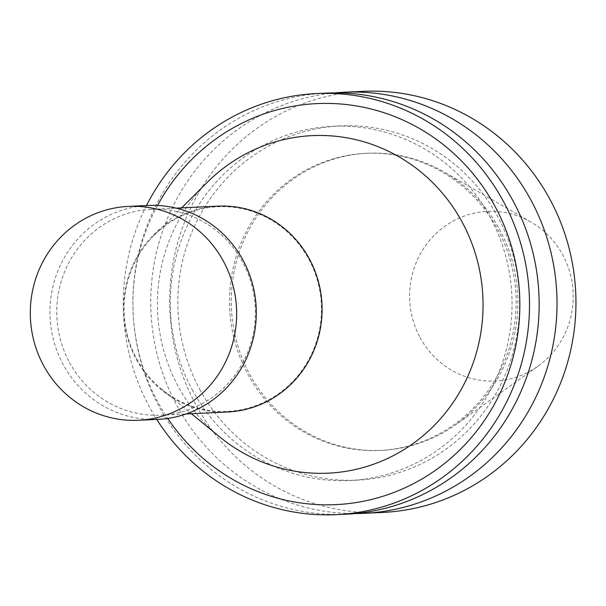 <?xml version="1.0" encoding="UTF-8"?>
<svg xmlns="http://www.w3.org/2000/svg" width="606" height="606" viewBox="0 0 606 606"><rect width="100%" height="100%" fill="white"/><g stroke="black" fill="none" stroke-linecap="round" stroke-linejoin="round"><path stroke-width="0.45" stroke-dasharray="3.03 2.27" d="M362.752 91.354A210.774 203.108 -92.7 0 0 195.746 404.513A210.774 203.108 -92.7 0 0 382.886 512.426M247.884 374.296A148.712 143.304 -92.7 0 0 379.924 450.432A148.712 143.304 -92.7 0 0 515.964 295.046A148.712 143.304 -92.7 0 0 365.713 153.341A148.712 143.304 -92.7 0 0 247.884 374.296M334.898 92.892A210.774 203.108 -92.7 0 0 176.816 405.422A210.774 203.108 -92.7 0 0 355.018 513.555M199.768 389.378A177.323 170.869 -92.7 0 0 357.199 480.157A177.323 170.869 -92.7 0 0 519.41 294.88A177.323 170.869 -92.7 0 0 340.261 125.919A177.323 170.869 -92.7 0 0 199.768 389.378M192.216 389.741A177.323 170.869 -92.7 0 0 349.654 480.52A177.323 170.869 -92.7 0 0 511.858 295.243A177.323 170.869 -92.7 0 0 332.709 126.283A177.323 170.869 -92.7 0 0 192.216 389.741M325.96 93.112A210.774 203.108 -92.7 0 0 158.954 406.278A210.774 203.108 -92.7 0 0 346.094 514.183M146.508 205.532A210.774 203.108 -92.7 0 0 149.311 406.732A210.774 203.108 -92.7 0 0 156.734 419.405M157.568 205.457A200.737 193.443 -92.7 0 0 157.742 401.846A200.737 193.443 -92.7 0 0 167.748 418.42M207.275 182.315A168.96 162.809 -92.7 0 0 178.3 386.666A168.96 162.809 -92.7 0 0 219.44 436.714M136.744 358.926A102.414 98.687 -92.7 0 0 161.681 389.264A102.414 98.687 -92.7 0 0 297.44 376.326A102.414 98.687 -92.7 0 0 290.675 234.984A102.414 98.687 -92.7 0 0 154.31 235.06A102.414 98.687 -92.7 0 0 136.744 358.926M217.865 206.138A103.05 99.301 -92.7 0 0 136.214 359.237A103.05 99.301 -92.7 0 0 227.704 411.997M69.493 362.426A103.05 99.301 -92.7 0 0 160.984 415.186A103.05 99.301 -92.7 0 0 255.247 307.515A103.05 99.301 -92.7 0 0 151.144 209.328A103.05 99.301 -92.7 0 0 69.493 362.426M148.008 205.457A107.065 103.171 -92.7 0 0 63.183 364.524A107.065 103.171 -92.7 0 0 158.242 419.337M249.672 374.213A148.712 143.304 -92.7 0 0 381.712 450.349A148.712 143.304 -92.7 0 0 455.924 424.556A148.712 143.304 -92.7 0 0 443.834 171.854A148.712 143.304 -92.7 0 0 367.501 153.257A148.712 143.304 -92.7 0 0 249.672 374.213M420.102 337.55A84.893 81.81 -92.7 0 0 537.84 366.289A84.893 81.81 -92.7 0 0 530.939 222.031A84.893 81.81 -92.7 0 0 433.335 236.219A84.893 81.81 -92.7 0 0 420.102 337.55M349.654 480.52L357.199 480.157M332.709 126.283L340.261 125.919M161.681 389.264L191.458 413.731M154.31 235.06L181.618 207.866M160.984 415.186L186.004 413.989M151.144 209.328L176.157 208.131M379.924 450.432L381.712 450.349M365.713 153.341L367.501 153.257M530.939 222.031L443.834 171.854M537.84 366.289L455.924 424.556"/><path stroke-width="0.91" d="M355.018 513.555A210.774 203.108 -92.7 0 0 363.956 513.335L382.886 512.426A210.774 203.108 -92.7 0 0 575.7 292.183A210.774 203.108 -92.7 0 0 362.752 91.354L343.814 92.256A210.774 203.108 -92.7 0 0 334.898 92.892M363.956 513.335A210.774 203.108 -92.7 0 0 556.77 293.092A210.774 203.108 -92.7 0 0 343.814 92.256M156.734 419.405A210.774 203.108 -92.7 0 0 336.451 514.645L346.094 514.183A210.774 203.108 -92.7 0 0 538.908 293.948A210.774 203.108 -92.7 0 0 325.96 93.112L316.309 93.574A210.774 203.108 -92.7 0 0 146.508 205.532M336.451 514.645A210.774 203.108 -92.7 0 0 529.258 294.41A210.774 203.108 -92.7 0 0 316.309 93.574M167.748 418.42A200.737 193.443 -92.7 0 0 459.628 450.122A200.737 193.443 -92.7 0 0 445.084 146.054A200.737 193.443 -92.7 0 0 157.568 205.457M191.458 413.731L219.44 436.714A168.96 162.809 -92.7 0 0 443.395 415.368A168.96 162.809 -92.7 0 0 432.245 182.194A168.96 162.809 -92.7 0 0 207.275 182.315L181.618 207.866M186.004 413.989L227.704 411.997A103.05 99.301 -92.7 0 0 321.968 304.318A103.05 99.301 -92.7 0 0 217.865 206.138L176.157 208.131M138.592 420.276L158.242 419.337A107.065 103.171 -92.7 0 0 256.171 307.469A107.065 103.171 -92.7 0 0 148.008 205.457L128.358 206.396A107.065 103.171 -92.7 0 0 43.534 365.463A107.065 103.171 -92.7 0 0 138.592 420.276A107.065 103.171 -92.7 0 0 236.529 308.409A107.065 103.171 -92.7 0 0 128.358 206.396"/></g></svg>
